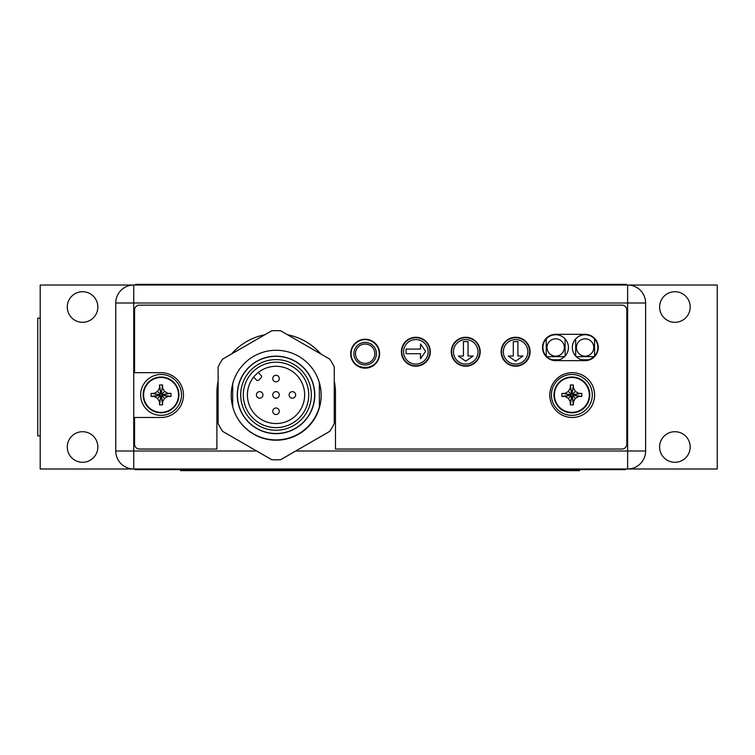 <?xml version="1.0" encoding="UTF-8"?>
<svg xmlns="http://www.w3.org/2000/svg" width="755" height="755" viewBox="0 0 755 755"><rect width="100%" height="100%" fill="white"/><g stroke="black" fill="none" stroke-linecap="round" stroke-linejoin="round"><path stroke-width="1.13" d="M568.43 347.489A12.759 12.759 0 0 1 555.671 360.248A12.759 12.759 0 0 1 542.92 347.489A12.759 12.759 0 0 1 555.671 334.739A12.759 12.759 0 0 1 568.43 347.489M597.866 347.489A12.759 12.759 0 0 1 585.116 360.248A12.759 12.759 0 0 1 572.356 347.489A12.759 12.759 0 0 1 585.116 334.739A12.759 12.759 0 0 1 597.866 347.489M429.916 351.745A14.062 14.062 0 0 0 415.854 337.683A14.062 14.062 0 0 0 401.783 351.745A14.062 14.062 0 0 0 415.854 365.807A14.062 14.062 0 0 0 429.916 351.745M479.793 351.745A14.062 14.062 0 0 0 465.731 337.683A14.062 14.062 0 0 0 451.66 351.745A14.062 14.062 0 0 0 465.731 365.807A14.062 14.062 0 0 0 479.793 351.745M529.67 351.745A14.062 14.062 0 0 0 515.608 337.683A14.062 14.062 0 0 0 501.547 351.745A14.062 14.062 0 0 0 515.608 365.807A14.062 14.062 0 0 0 529.67 351.745M379.218 353.708A14.062 14.062 0 0 1 365.156 367.77A14.062 14.062 0 0 1 351.084 353.708A14.062 14.062 0 0 1 365.156 339.637A14.062 14.062 0 0 1 379.218 353.708M645.619 317.157L645.619 318.827M645.619 451.009L645.619 303.01A17.988 17.988 0 0 0 627.631 285.022L627.631 303.01L645.619 303.01A17.988 17.988 0 0 0 627.631 285.022L133.748 285.022A17.988 17.988 0 0 0 115.76 303.01L115.76 451.009A17.988 17.988 0 0 0 133.748 468.997L627.631 468.997A17.988 17.988 0 0 0 645.619 451.009L627.631 451.009L627.631 468.997L717.25 468.997L717.25 285.022L627.631 285.022M645.619 436.022L645.619 437.673M645.619 440.844L645.619 440.325M645.619 436.918L645.619 436.211M115.76 303.01L133.748 303.01L133.748 451.009L115.76 451.009M295.705 451.009L627.631 451.009L627.631 303.01L133.748 303.01L133.748 285.022L40.204 285.022L40.204 468.997L133.748 468.997L133.748 451.009L256.662 451.009M218.129 423.574A64.6 64.6 0 0 0 222.631 431.36L271.687 459.682A64.6 64.6 0 0 0 280.69 459.682L329.746 431.36A64.6 64.6 0 0 0 334.248 423.574L334.248 366.921A64.6 64.6 0 0 0 329.746 359.125L280.69 330.803A64.6 64.6 0 0 0 271.687 330.803L222.631 359.125A64.6 64.6 0 0 0 218.129 366.921L218.129 423.574M321.158 395.243A44.97 44.97 0 0 1 276.188 440.212A44.97 44.97 0 0 1 231.219 395.243A44.97 44.97 0 0 1 276.188 350.273A44.97 44.97 0 0 1 321.158 395.243M178.963 394.912A17.903 17.903 0 0 0 161.06 377.009A17.903 17.903 0 0 0 143.148 394.912A17.903 17.903 0 0 0 161.06 412.825A17.903 17.903 0 0 0 178.963 394.912A17.903 17.903 0 0 1 161.06 412.825A17.903 17.903 0 0 1 143.148 394.912A17.903 17.903 0 0 1 161.06 377.009A17.903 17.903 0 0 1 178.963 394.912M162.608 386.428L162.608 388.051L164.552 391.42L167.931 393.364L171.007 393.364L171.007 396.469L167.931 396.469L164.552 398.413L162.608 401.783L162.608 404.869L159.503 404.869L159.503 401.783L157.559 398.413L154.19 396.469L151.104 396.469L151.104 393.364L159.805 394.629L159.239 395.205L160.419 395.554L160.777 396.734L162.882 394.629L161.693 394.28L161.344 393.1L159.805 394.629M157.559 398.413L160.419 395.554M159.503 403.406L160.777 396.167M171.007 393.364L162.882 394.629M162.306 394.629L169.554 393.364M164.552 391.42L161.693 394.28M152.567 393.364L154.19 393.364L157.559 391.42L159.503 388.051L159.503 384.965L162.608 384.965L161.344 393.666M162.608 384.965L161.344 393.1M159.503 384.965L160.777 393.1M160.777 393.666L159.503 386.428M157.559 391.42L160.419 394.28M151.104 393.364L159.239 394.629M151.104 396.469L159.239 395.205M154.19 396.469L159.805 395.205M171.007 396.469L162.882 395.205M167.931 396.469L162.306 395.205M164.552 398.413L161.693 395.554M162.608 401.783L161.344 396.167M162.608 404.869L161.344 396.734M159.503 404.869L160.777 396.734M181.502 394.912A20.442 20.442 0 0 1 161.06 415.363A20.442 20.442 0 0 1 140.619 394.912A20.442 20.442 0 0 1 161.06 374.471A20.442 20.442 0 0 1 181.502 394.912M589.768 394.912A17.903 17.903 0 0 0 571.865 377.009A17.903 17.903 0 0 0 553.953 394.912A17.903 17.903 0 0 0 571.865 412.825A17.903 17.903 0 0 0 589.768 394.912A17.903 17.903 0 0 1 571.865 412.825A17.903 17.903 0 0 1 553.953 394.912A17.903 17.903 0 0 1 571.865 377.009A17.903 17.903 0 0 1 589.768 394.912M573.423 386.428L573.423 388.051L575.367 391.42L578.736 393.364L581.812 393.364L581.812 396.469L578.736 396.469L575.367 398.413L573.423 401.783L573.413 404.869L570.318 404.869L570.308 401.783L568.364 398.413L564.995 396.469L561.909 396.469L561.909 393.364L570.61 394.629L570.044 395.205L571.224 395.554L571.582 396.734L573.687 394.629L572.507 394.28L572.148 393.1L570.61 394.629M568.364 398.413L571.224 395.554M570.308 403.406L571.582 396.167M581.812 393.364L573.687 394.629M573.12 394.629L580.359 393.364M575.367 391.42L572.507 394.28M563.372 393.364L564.995 393.364L568.364 391.42L570.308 388.051L570.318 384.965L573.413 384.965L572.148 393.666M573.413 384.965L572.148 393.1M570.318 384.965L571.582 393.1M571.582 393.666L570.308 386.428M568.364 391.42L571.224 394.28M561.909 393.364L570.044 394.629M561.909 396.469L570.044 395.205M564.995 396.469L570.61 395.205M581.812 396.469L573.687 395.205M578.736 396.469L573.12 395.205M575.367 398.413L572.507 395.554M573.423 401.783L572.148 396.167M573.413 404.869L572.148 396.734M570.318 404.869L571.582 396.734M592.307 394.912A20.442 20.442 0 0 1 571.865 415.363A20.442 20.442 0 0 1 551.424 394.912A20.442 20.442 0 0 1 571.865 374.471A20.442 20.442 0 0 1 592.307 394.912M379.623 353.708A14.477 14.477 0 0 1 365.156 368.176A14.477 14.477 0 0 1 350.679 353.708A14.477 14.477 0 0 1 365.156 339.231A14.477 14.477 0 0 1 379.623 353.708M334.248 380.954A59.286 59.286 0 0 1 335.475 392.959L335.475 449.046L621.903 449.046A4.907 4.907 0 0 0 626.81 444.138L626.81 310.041A4.907 4.907 0 0 0 621.903 305.133L139.467 305.133A4.907 4.907 0 0 0 134.56 310.041L134.56 372.677L161.06 372.677A22.405 22.405 0 0 1 183.465 395.082A22.405 22.405 0 0 1 161.06 417.487L134.56 417.487L134.56 444.138A4.907 4.907 0 0 0 139.467 449.046L216.902 449.046L216.902 392.959A59.286 59.286 0 0 1 218.129 380.954M231.492 354.01A59.286 59.286 0 0 1 264.816 334.776M287.561 334.776A59.286 59.286 0 0 1 320.884 354.01M430.322 351.745A14.477 14.477 0 0 1 415.854 366.213A14.477 14.477 0 0 1 401.377 351.745A14.477 14.477 0 0 1 415.854 337.268A14.477 14.477 0 0 1 430.322 351.745M480.199 351.745A14.477 14.477 0 0 1 465.731 366.213A14.477 14.477 0 0 1 451.254 351.745A14.477 14.477 0 0 1 465.731 337.268A14.477 14.477 0 0 1 480.199 351.745M530.085 351.745A14.477 14.477 0 0 1 515.608 366.213A14.477 14.477 0 0 1 501.131 351.745A14.477 14.477 0 0 1 515.608 337.268A14.477 14.477 0 0 1 530.085 351.745M555.671 334.323A13.165 13.165 0 0 0 542.505 347.489A13.165 13.165 0 0 0 555.671 360.654L585.116 360.654A13.165 13.165 0 0 0 598.281 347.489A13.165 13.165 0 0 0 585.116 334.323L555.671 334.323M594.6 395.082A22.405 22.405 0 0 0 572.196 372.677A22.405 22.405 0 0 0 549.791 395.082A22.405 22.405 0 0 0 572.196 417.487A22.405 22.405 0 0 0 594.6 395.082M625.489 468.997L625.489 469.657L609.134 469.657L609.134 468.997L151.227 468.997L151.227 469.657L134.871 469.657L134.871 468.997M609.134 469.657L151.227 469.657M135.626 285.022L135.626 284.361L151.981 284.361L151.981 285.022L609.889 285.022L609.889 284.361L626.244 284.361L626.244 285.022M151.981 284.361L609.889 284.361M356.662 364.91A15.534 15.534 0 0 0 373.649 364.91M180.568 469.657L180.568 470.639L579.604 470.639L579.604 469.657M559.181 359.757L552.169 359.757L559.181 359.757M546.233 338.919L546.233 356.067M546.799 356.653L564.551 356.653M565.117 356.067L565.117 338.919M588.617 359.757L581.605 359.757L588.617 359.757M575.669 338.919L575.669 356.067M576.235 356.653L593.987 356.653M594.553 356.067L594.553 338.919M428.113 351.821A12.269 12.269 0 0 1 415.854 364.089A12.269 12.269 0 0 1 403.585 351.821A12.269 12.269 0 0 1 415.854 339.561A12.269 12.269 0 0 1 428.113 351.821M425.631 351.386L420.497 343.997L420.497 349.074L406.067 349.074L406.067 353.699L420.497 353.699L420.497 358.776L425.631 351.386M477.99 351.821A12.269 12.269 0 0 1 465.731 364.089A12.269 12.269 0 0 1 453.462 351.821A12.269 12.269 0 0 1 465.731 339.561A12.269 12.269 0 0 1 477.99 351.821M465.731 361.173L473.111 356.039L468.043 356.039L468.043 341.6L463.419 341.6L463.419 356.039L458.342 356.039L465.731 361.173M527.877 351.821A12.269 12.269 0 0 1 515.608 364.089A12.269 12.269 0 0 1 503.34 351.821A12.269 12.269 0 0 1 515.608 339.561A12.269 12.269 0 0 1 527.877 351.821M515.608 361.173L522.998 356.039L517.921 356.039L517.921 341.6L513.296 341.6L513.296 356.039L508.219 356.039L515.608 361.173M276.028 433.672A38.76 38.76 0 0 0 314.788 394.912A38.76 38.76 0 0 0 276.028 356.162A38.76 38.76 0 0 0 237.268 394.912A38.76 38.76 0 0 0 276.028 433.672M235.881 415.193A44.97 44.97 0 0 0 319.365 406.936L319.365 382.898A44.97 44.97 0 0 0 316.336 374.971M319.365 382.898L319.365 406.936M232.691 406.652L232.691 383.833M232.691 382.898L232.691 406.936M237.429 394.912A38.599 38.599 0 0 0 276.028 433.512A38.599 38.599 0 0 0 314.618 394.912A38.599 38.599 0 0 0 276.028 356.322A38.599 38.599 0 0 0 237.429 394.912M311.353 394.912A35.325 35.325 0 0 0 276.028 359.597A35.325 35.325 0 0 0 240.703 394.912A35.325 35.325 0 0 0 276.028 430.237A35.325 35.325 0 0 0 311.353 394.912M243.318 394.912A32.71 32.71 0 0 0 276.028 427.623A32.71 32.71 0 0 0 308.729 394.912A32.71 32.71 0 0 0 276.028 362.211A32.71 32.71 0 0 0 243.318 394.912M276.028 366.298A28.614 28.614 0 0 1 304.642 394.912A28.614 28.614 0 0 1 276.028 423.536A28.614 28.614 0 0 1 247.404 394.912A28.614 28.614 0 0 1 276.028 366.298M253.605 377.123L256.502 380.02A1.633 1.633 0 0 0 258.814 380.02L261.126 377.708A1.633 1.633 0 0 0 261.126 375.395L258.229 372.498M272.753 394.912A3.275 3.275 0 0 0 276.028 398.187A3.275 3.275 0 0 0 279.293 394.912A3.275 3.275 0 0 0 276.028 391.647A3.275 3.275 0 0 0 272.753 394.912M272.753 411.267A3.275 3.275 0 0 0 276.028 414.542A3.275 3.275 0 0 0 279.293 411.267A3.275 3.275 0 0 0 276.028 408.002A3.275 3.275 0 0 0 272.753 411.267M256.398 394.912A3.275 3.275 0 0 0 259.673 398.187A3.275 3.275 0 0 0 262.938 394.912A3.275 3.275 0 0 0 259.673 391.647A3.275 3.275 0 0 0 256.398 394.912M272.753 378.566A3.275 3.275 0 0 0 276.028 381.832A3.275 3.275 0 0 0 279.293 378.566A3.275 3.275 0 0 0 276.028 375.292A3.275 3.275 0 0 0 272.753 378.566M289.108 394.912A3.275 3.275 0 0 0 292.383 398.187A3.275 3.275 0 0 0 295.649 394.912A3.275 3.275 0 0 0 292.383 391.647A3.275 3.275 0 0 0 289.108 394.912M376.434 353.708A11.287 11.287 0 0 1 365.156 364.986A11.287 11.287 0 0 1 353.868 353.708A11.287 11.287 0 0 1 365.156 342.421A11.287 11.287 0 0 1 376.434 353.708M374.801 353.708A9.645 9.645 0 0 1 365.156 363.353A9.645 9.645 0 0 1 355.501 353.708A9.645 9.645 0 0 1 365.156 344.053A9.645 9.645 0 0 1 374.801 353.708M97.848 447.007A15.289 15.289 0 0 0 82.559 431.709A15.289 15.289 0 0 0 67.27 447.007A15.289 15.289 0 0 0 82.559 462.296A15.289 15.289 0 0 0 97.848 447.007M97.848 307.011A15.289 15.289 0 0 0 82.559 291.723A15.289 15.289 0 0 0 67.27 307.011A15.289 15.289 0 0 0 82.559 322.309A15.289 15.289 0 0 0 97.848 307.011M659.606 447.007A15.289 15.289 0 0 1 674.894 431.709A15.289 15.289 0 0 1 690.183 447.007A15.289 15.289 0 0 1 674.894 462.296A15.289 15.289 0 0 1 659.606 447.007M659.606 307.011A15.289 15.289 0 0 1 674.894 291.723A15.289 15.289 0 0 1 690.183 307.011A15.289 15.289 0 0 1 674.894 322.309A15.289 15.289 0 0 1 659.606 307.011M40.204 435.88L37.75 435.88L37.75 318.138L40.204 318.138M178.501 394.912A17.441 17.441 0 0 0 161.06 377.472A17.441 17.441 0 0 0 143.61 394.912A17.441 17.441 0 0 0 161.06 412.362A17.441 17.441 0 0 0 178.501 394.912M589.306 394.912A17.441 17.441 0 0 0 571.865 377.472A17.441 17.441 0 0 0 554.425 394.912A17.441 17.441 0 0 0 571.865 412.362A17.441 17.441 0 0 0 589.306 394.912M213.278 469.657L213.278 470.639M546.894 469.657L546.894 470.639M555.671 356.152A8.664 8.664 0 0 1 547.016 347.489A8.664 8.664 0 0 1 555.671 338.825A8.664 8.664 0 0 1 564.334 347.489A8.664 8.664 0 0 1 555.671 356.152M585.116 356.152A8.664 8.664 0 0 1 576.452 347.489A8.664 8.664 0 0 1 585.116 338.825A8.664 8.664 0 0 1 593.77 347.489A8.664 8.664 0 0 1 585.116 356.152M645.619 438.4L645.619 440.193M645.619 438.617L645.619 437.909M645.619 441.533L645.619 440.335M645.619 438.249L645.619 435.946M645.619 313.306L645.619 314.514M645.619 314.571L645.619 318.903"/></g></svg>
